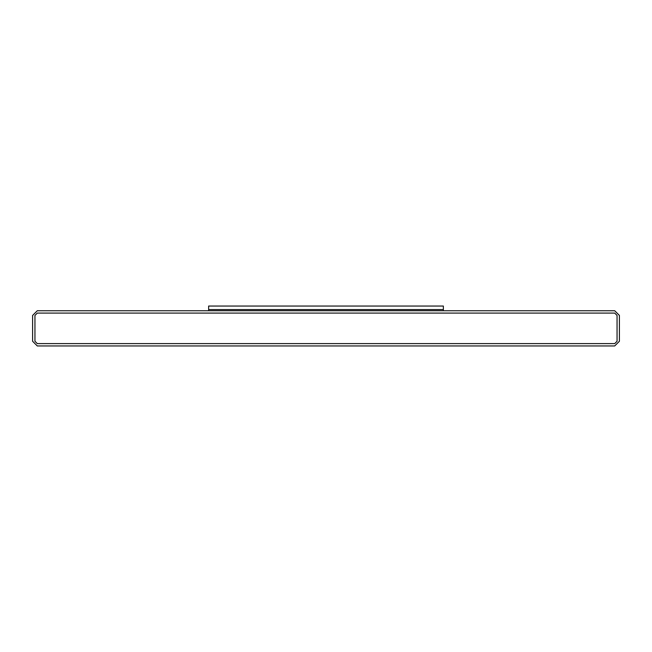<?xml version="1.0" encoding="UTF-8"?>
<svg xmlns="http://www.w3.org/2000/svg" width="652" height="652" viewBox="0 0 652 652"><rect width="100%" height="100%" fill="white"/><g stroke="black" fill="none" stroke-linecap="round" stroke-linejoin="round"><path stroke-width="0.49" stroke-dasharray="3.26 2.44" d="M37.294 310.743L32.6 315.438L32.6 341.257L37.294 345.951L614.706 345.951L619.4 341.257L619.4 315.438L614.706 310.743L37.294 310.743L614.706 310.743L619.4 315.438L619.4 341.257L614.706 345.951L37.294 345.951L32.6 341.257L32.6 315.438L37.294 310.743M37.294 343.604L34.947 341.257L34.947 315.438L37.294 313.09L614.706 313.09L617.053 315.438L617.053 341.257L614.706 343.604L37.294 343.604L614.706 343.604L617.053 341.257L617.053 315.438L614.706 313.09L37.294 313.09L34.947 315.438L34.947 341.257L37.294 343.604L34.947 341.257L37.294 343.604L614.706 343.604L37.294 343.604L34.947 341.257L34.947 315.438L37.294 313.09L614.706 313.09L617.053 315.438L617.053 341.257L614.706 343.604L617.053 341.257L617.053 315.438L614.706 313.09L37.294 313.09L34.947 315.438L34.947 341.257L34.947 315.438L37.294 313.09L614.706 313.09L617.053 315.438L617.053 341.257L614.706 343.604L37.294 343.604L614.706 343.604L617.053 341.257L617.053 315.438L614.706 313.09L37.294 313.09L34.947 315.438L34.947 341.257L37.294 343.604M443.36 310.743L208.64 310.743L208.64 309.57L443.36 309.57L443.36 310.743L443.36 309.57L208.64 309.57L208.64 310.743L443.36 310.743M443.36 309.57L208.64 309.57L208.64 306.049L443.36 306.049L443.36 309.57L443.36 306.049L208.64 306.049L208.64 309.57L443.36 309.57"/><path stroke-width="0.98" d="M32.6 315.438L37.294 310.743L614.706 310.743L619.4 315.438L619.4 341.257L614.706 345.951L37.294 345.951L32.6 341.257L32.6 315.438L32.6 341.257L37.294 345.951L614.706 345.951L619.4 341.257L619.4 315.438L614.706 310.743L37.294 310.743L32.6 315.438M34.947 341.257L37.294 343.604L614.706 343.604L617.053 341.257L617.053 315.438L614.706 313.09L37.294 313.09L34.947 315.438L34.947 341.257L34.947 315.438L37.294 313.09L614.706 313.09L617.053 315.438L617.053 341.257L614.706 343.604L37.294 343.604L34.947 341.257M208.64 309.57L208.64 310.743L208.64 309.57L443.36 309.57L208.64 309.57L443.36 309.57L443.36 310.743L443.36 306.049L208.64 306.049L208.64 309.57L208.64 306.049L443.36 306.049L443.36 309.57L208.64 309.57"/></g></svg>
